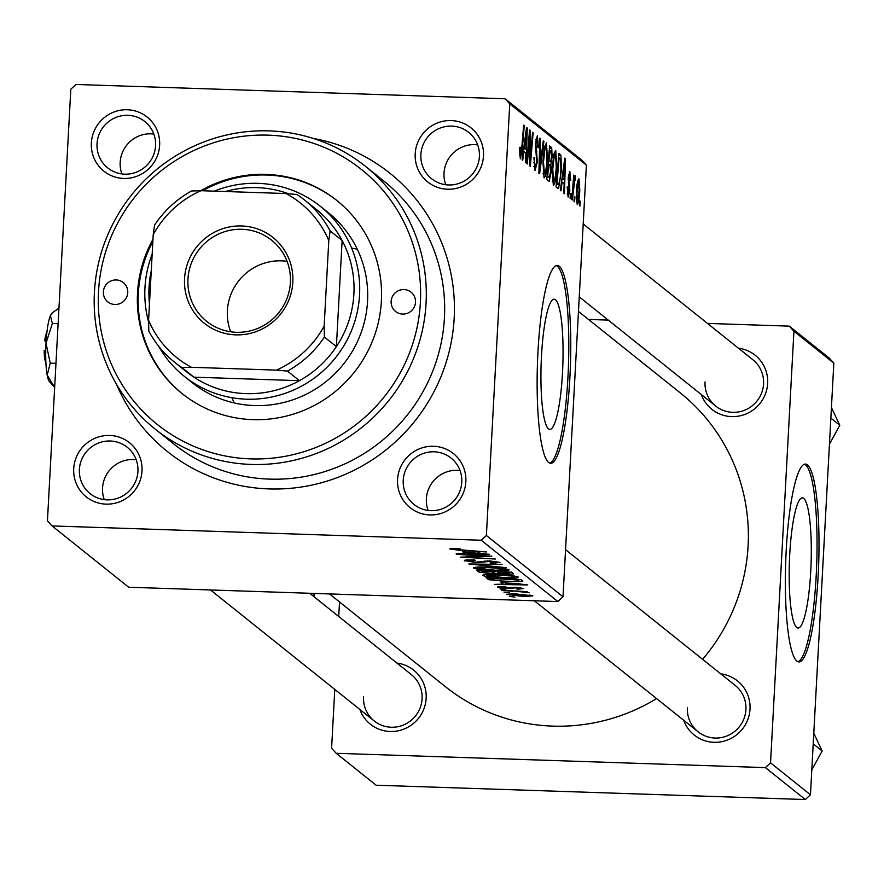 <?xml version="1.0" encoding="UTF-8"?>
<svg xmlns="http://www.w3.org/2000/svg" width="884" height="884" viewBox="0 0 884 884"><rect width="100%" height="100%" fill="white"/><g stroke="black" fill="none" stroke-linecap="round" stroke-linejoin="round"><path stroke-width="1.33" d="M810.739 571.34A65.129 10.862 91.9 0 0 802.407 497.847A65.129 10.862 91.9 0 0 789.732 554.533A65.129 10.862 91.9 0 0 798.064 628.038A65.129 10.862 91.9 0 0 810.739 571.34M818.153 575.782A98.986 16.509 91.9 0 0 805.49 464.078A98.986 16.509 91.9 0 0 786.219 550.235A98.986 16.509 91.9 0 0 798.893 661.939A98.986 16.509 91.9 0 0 818.153 575.782M797.921 661.729A98.986 16.509 91.9 0 0 816.197 575.716A98.986 16.509 91.9 0 0 804.506 464.222M541.494 355.898A65.129 10.862 -88.1 0 1 554.169 299.212A65.129 10.862 -88.1 0 1 562.5 372.716A65.129 10.862 -88.1 0 1 549.826 429.403A65.129 10.862 -88.1 0 1 541.494 355.898M569.915 377.148A98.986 16.509 91.9 0 0 557.251 265.443A98.986 16.509 91.9 0 0 537.98 351.6A98.986 16.509 91.9 0 0 550.655 463.304A98.986 16.509 91.9 0 0 569.915 377.148M549.682 463.094A98.986 16.509 91.9 0 0 567.959 377.081A98.986 16.509 91.9 0 0 556.268 265.587M73.726 468.653A34.642 33.901 128.7 0 1 109.715 435.458A34.642 33.901 128.7 0 1 142.004 470.94A34.642 33.901 128.7 0 1 106.003 504.134A34.642 33.901 128.7 0 1 73.726 468.653M137.926 471.415A29.691 29.05 -51.3 0 0 127.208 447.249A29.691 29.05 -51.3 0 0 96.831 443.757A29.691 29.05 -51.3 0 0 79.394 469.459A29.691 29.05 -51.3 0 0 90.102 493.626A29.691 29.05 -51.3 0 0 120.489 497.117A29.691 29.05 -51.3 0 0 137.926 471.415M91.361 142.954A34.642 33.901 128.7 0 1 127.362 109.76A34.642 33.901 128.7 0 1 159.639 145.241A34.642 33.901 128.7 0 1 123.638 178.435A34.642 33.901 128.7 0 1 91.361 142.954M155.562 145.716A29.691 29.05 -51.3 0 0 144.854 121.55A29.691 29.05 -51.3 0 0 114.467 118.058A29.691 29.05 -51.3 0 0 97.03 143.76A29.691 29.05 -51.3 0 0 107.749 167.927A29.691 29.05 -51.3 0 0 138.125 171.419A29.691 29.05 -51.3 0 0 155.562 145.716M415.204 153.761A34.642 33.901 128.7 0 1 451.205 120.567A34.642 33.901 128.7 0 1 483.482 156.037A34.642 33.901 128.7 0 1 447.481 189.231A34.642 33.901 128.7 0 1 415.204 153.761M479.404 156.512A29.691 29.05 -51.3 0 0 468.697 132.346A29.691 29.05 -51.3 0 0 438.309 128.854A29.691 29.05 -51.3 0 0 420.883 154.556A29.691 29.05 -51.3 0 0 431.591 178.723A29.691 29.05 -51.3 0 0 461.967 182.215A29.691 29.05 -51.3 0 0 479.404 156.512M397.568 479.459A34.642 33.901 128.7 0 1 433.569 446.265A34.642 33.901 128.7 0 1 465.846 481.736A34.642 33.901 128.7 0 1 429.845 514.93A34.642 33.901 128.7 0 1 397.568 479.459M461.768 482.211A29.691 29.05 -51.3 0 0 451.05 458.045A29.691 29.05 -51.3 0 0 420.673 454.553A29.691 29.05 -51.3 0 0 403.237 480.255A29.691 29.05 -51.3 0 0 413.955 504.421A29.691 29.05 -51.3 0 0 444.332 507.913A29.691 29.05 -51.3 0 0 461.768 482.211M477.669 144.854A29.691 29.05 -51.3 0 0 444.022 173.087A29.691 29.05 -51.3 0 0 445.757 184.734M153.827 134.059A29.691 29.05 -51.3 0 0 120.18 162.28A29.691 29.05 -51.3 0 0 121.915 173.938M136.191 459.757A29.691 29.05 -51.3 0 0 102.544 487.979A29.691 29.05 -51.3 0 0 104.279 499.637M460.034 470.553A29.691 29.05 -51.3 0 0 426.386 498.786A29.691 29.05 -51.3 0 0 428.121 510.433M720.78 673.873A34.642 33.901 128.7 0 1 750.008 709.112A34.642 33.901 128.7 0 1 720.803 741.853A34.642 33.901 128.7 0 1 683.675 720.25M687.398 707.631A29.691 29.05 -51.3 0 0 698.106 731.797A29.691 29.05 -51.3 0 0 728.493 735.289A29.691 29.05 -51.3 0 0 745.919 709.587A29.691 29.05 -51.3 0 0 735.212 685.42L565.561 549.671M738.416 348.174A34.642 33.901 128.7 0 1 767.644 383.413A34.642 33.901 128.7 0 1 738.438 416.154A34.642 33.901 128.7 0 1 701.321 394.551M705.034 381.932A29.691 29.05 -51.3 0 0 715.753 406.099A29.691 29.05 -51.3 0 0 746.129 409.59A29.691 29.05 -51.3 0 0 763.566 383.888A29.691 29.05 -51.3 0 0 752.848 359.722L583.208 223.972M396.938 663.077A34.642 33.901 128.7 0 1 426.154 698.305A34.642 33.901 128.7 0 1 396.96 731.046A34.642 33.901 128.7 0 1 359.832 709.443M363.556 696.835A29.691 29.05 -51.3 0 0 374.263 720.99A29.691 29.05 -51.3 0 0 404.64 724.493A29.691 29.05 -51.3 0 0 422.077 698.78A29.691 29.05 -51.3 0 0 411.369 674.625L309.698 593.274M313.29 138.434A178.17 174.325 128.7 0 1 454.177 318.207A178.17 174.325 128.7 0 1 308.693 485.736A178.17 174.325 128.7 0 1 116.533 384.33M329.489 593.926L445.26 686.57A188.071 184.016 -51.3 0 0 656.602 698.581M702.603 659.331A188.071 184.016 -51.3 0 0 748.096 545.903A188.071 184.016 -51.3 0 0 680.26 392.872L578.467 311.422M481.239 540.234L486.388 535.494L563.009 596.799L586.39 165.153L509.759 103.837L505.151 98.776L75.958 84.466L70.819 89.207L47.438 520.853L52.057 525.925L128.677 587.23L557.87 601.551L481.239 540.234L52.057 525.925M505.151 98.776L581.783 160.092L586.39 165.153M482.896 575.075L482.874 575.528C483.018 574.556 487.294 574.202 495.714 574.49L511.593 575.606L518.4 577.108C518.245 578.114 513.825 578.467 505.129 578.147C494.3 577.793 486.874 576.921 482.874 575.528L482.708 575.296M500.941 582.512L527.759 584.932L494.388 584.412L502.93 584.103L500.963 582.081M449.901 548.754L459.426 548.61L460.453 549.097L453.901 549.296L486.52 551.936L460.807 550.544L449.746 548.931M453.89 548.423L453.901 549.296M464.641 560.301L464.608 560.92C463.824 560.003 467.095 559.671 474.443 559.926L475.437 560.401L468.642 561.086L475.493 562.191L489.427 560.876L500.057 562.423L491.791 563.406L490.112 562.898L496.046 562.279L490.222 561.34L476.399 562.666L464.387 560.589M468.542 559.859L468.642 561.086M496.222 561.395L496.167 562.456L496.09 561.384M506.167 567.661L468.851 563.97L502.134 564.434L474.189 564.511L506.167 567.661M473.603 567.639L473.581 568.103C473.725 567.119 478.012 566.777 486.421 567.064L502.3 568.18L509.118 569.672C508.952 570.688 504.532 571.031 495.847 570.71C485.007 570.357 477.592 569.484 473.581 568.103L473.426 567.871M514.919 597.098L509.328 596.369L514.919 597.098M491.217 573.727L478.984 572.092L476.752 570.302L511.836 572.191L513.471 573.937L506.51 574.291L491.239 573.285M462.697 551.914L489.526 554.334L456.144 553.815L464.686 553.506L462.73 551.483M478.741 555.914L456.719 554.268L491.813 556.18L465.061 556.975L495.394 559.042L460.31 557.141L487.007 556.323L478.763 555.461M497.67 586.877L505.129 586.545L506.156 587.02L500.775 587.484L505.35 588.225L515.416 587.274L523.704 588.49L517.494 589.296L516.466 588.81L520.577 588.357L516.543 587.761L506.212 588.7L497.482 587.109M500.742 586.49L500.775 587.484M520.709 587.694L520.665 588.501L520.61 587.683M489.404 579.793L486.034 577.727L521.118 579.628L522.787 581.296L510.488 581.827L489.404 579.793L489.504 577.915M506.731 594.247L515.228 593.838L532.886 595.838L523.858 596.578L506.587 594.424M509.56 592.81L503.957 592.07L509.56 592.81M512.521 591.308L501.714 590.269L527.229 591.65L522.543 591.827L529.063 592.766L512.554 590.855M505.637 589.672L500.046 588.932L505.637 589.672M570.644 198.613L570.069 198.149L570.456 193.342L571.053 193.817L570.644 198.613M574.567 201.751L573.981 201.287L574.368 196.48L574.965 196.955L574.567 201.751M553.318 185.209L552.202 168.833L553.782 154.247L555.727 150.391L556.832 167.22C556.246 178.137 555.075 184.137 553.318 185.209L553.55 185.308M560.964 190.878L560.346 190.369L564.799 158.114L565.506 158.678L564.412 193.629L563.826 193.165L564.147 183.651L562.158 182.06L560.964 190.878M549.008 181.308L546.776 179.518L549.583 145.937L551.749 148.269L552.102 156.667L550.876 164.424L551.196 171.916L549.229 181.386M539.616 173.783L538.875 173.198L539.881 138.169L540.467 138.644L539.605 168.656L543.284 140.899L543.914 141.407L539.616 173.783M519.582 150.324L519.803 147.241L520.411 147.252L520.676 154.866L519.505 154.833L520.577 154.833L521.682 148.976L523.671 125.208L524.256 125.683L522.212 150.291L520.322 158.811L519.582 150.324M527.339 163.96L526.742 163.485L529.56 129.915L530.168 130.412L530.19 160.822L532.555 132.313L533.14 132.777L530.334 166.358L529.726 165.872L529.693 135.495L527.339 163.96M486.388 535.494L509.759 103.837M522.731 160.28L522.101 159.772L526.555 127.517L527.262 128.081L526.168 163.032L525.582 162.557L525.903 153.042L523.925 151.462L522.731 160.28M533.903 166.579L535.317 166.623L536.754 161.783L535.317 143.573L537.373 135.705L538.422 147.716L537.826 147.606L537.14 139.705L535.914 143.816L537.35 161.916L535.052 170.601L533.958 157.595L534.555 157.639L534.433 162.822L535.538 166.711L533.914 166.667M537.14 139.705L535.671 139.573M544.025 177.783L542.909 161.396L544.5 146.81L546.434 142.954L547.539 159.783C546.964 170.7 545.793 176.701 544.025 177.783L544.257 177.883M567.185 193.905L568.29 193.939L569.263 190.712L568.224 177.573L569.826 171.441L570.744 180.082L570.136 180.071L569.639 174.546L568.843 177.496L569.86 190.9L568.092 197.033L567.185 187.01L567.793 187.032L568.456 194.005L567.185 193.961M569.639 174.546L568.511 174.468M557.716 188.27L556.058 186.944L558.865 153.363L560.257 154.479L560.953 155.496L561.439 170.093L558.655 188.17L557.539 188.126M577.153 204.292L576.313 193.231C576.733 184.48 577.628 179.673 579.009 178.789L579.805 190.314C579.385 198.712 578.501 203.375 577.153 204.292L577.329 204.37M574.843 179.64L572.324 199.961L571.738 199.497L573.782 175.065L574.368 175.54L573.937 180.579L575.186 175.728L575.528 176.955L575.086 180.667L574.092 179.596L574.733 179.64M579.937 206.049L579.351 205.585L579.738 200.778L580.335 201.254L579.937 206.049M810.451 794.793L805.313 799.534L765.4 767.61L770.539 762.859L810.451 794.793L833.833 363.147L793.92 331.213L789.313 326.141L707.476 323.411M608.291 320.107L588.501 319.444M789.313 326.141L829.214 358.075L833.833 363.147M765.4 767.61L336.207 753.29L331.599 748.229L334.782 689.398M338.738 616.502L339.522 601.96M336.207 753.29L376.12 785.224L805.313 799.534M770.539 762.859L793.92 331.213M563.009 596.799L557.87 601.551M529.527 130.39L530.168 130.412M532.511 132.766L533.14 132.777M529.096 135.473L529.693 135.495M526.477 128.058L527.262 128.081M523.251 151.44L523.925 151.462M525.781 138.136L524.455 147.705L526.046 148.965L526.621 131.484L525.781 138.136L525.096 138.114M523.77 147.683L524.455 147.705M526.013 131.462L526.621 131.484M523.604 148.888L526.046 148.965M519.803 147.241L520.411 147.252M519.593 150.181L520.201 150.203M523.637 125.661L524.256 125.683M521.571 150.269L522.212 150.291M533.958 157.628L534.555 157.639M533.903 158.733L534.488 158.744M533.781 162.8L534.433 162.822M537.87 146.943L538.466 146.965M535.306 143.794L535.914 143.816M535.24 147.031L535.969 147.053M536.754 161.894L537.35 161.916M539.87 138.622L540.467 138.644M539.008 168.634L539.605 168.656M543.229 141.385L543.914 141.407M546.931 159.772L547.539 159.783M543.98 149.794L544.809 149.816L543.483 162.026L544.422 173.861L542.975 173.817M542.875 162.004L543.483 162.026M542.975 173.761L544.279 173.805C545.649 172.49 546.555 167.54 546.975 158.943L546.202 146.954L544.489 146.832M546.202 146.954L544.809 149.816M544.478 146.899L545.859 146.943M549.395 148.192L551.749 148.269M551.494 156.645L552.102 156.667M548.047 164.325L550.876 164.424M550.588 171.894L551.196 171.916M549.837 150.335L548.964 160.8L549.914 161.551L550.931 160.888L551.517 156.346L550.831 151.131L549.218 150.313M548.334 160.778L548.964 160.8M548.279 161.496L550.931 160.888M548.632 164.722L547.693 176.06L549.362 177.209L550.621 171.352L549.87 165.706L548.014 164.7M547.063 176.038L547.693 176.06M546.997 176.877L549.362 177.209M570.136 180.06L570.744 180.082M568.511 174.513L569.44 174.535M568.235 177.474L568.843 177.496M568.169 179.54L568.788 179.562M568.92 186.104L569.804 186.137M569.252 190.878L569.86 190.9M564.721 158.656L565.506 158.678M561.495 182.038L562.158 182.06M564.025 168.733L562.699 178.303L564.279 179.562L564.865 162.081L564.025 168.733L563.329 168.711M562.014 178.281L562.699 178.303M564.246 162.07L564.865 162.081M561.848 179.485L564.279 179.562M558.699 155.418L560.953 155.496M560.832 170.071L561.439 170.093M558.5 157.739L559.13 157.761L556.975 183.496L558.235 184.314L556.29 184.248M556.356 183.474L556.975 183.496M556.301 184.038L557.727 184.093C559.307 184.436 560.357 179.551 560.876 169.408L560.677 159.606L559.13 157.761M556.224 167.198L556.832 167.22M553.262 157.219L554.102 157.253L552.765 169.463L553.716 181.297L552.268 181.242M552.168 169.441L552.765 169.463M552.257 181.187L553.572 181.231C554.942 179.916 555.837 174.966 556.268 166.38L555.495 154.391L553.782 154.269M555.495 154.391L554.102 157.253M553.771 154.324L555.141 154.38M579.197 190.292L579.805 190.314M576.335 201.143L577.329 201.176L579.219 189.839L578.821 181.894L577.517 181.817L578.611 181.883M578.821 181.894L576.921 193.32L577.429 201.209L576.346 201.165M576.313 193.298L576.921 193.32M574.335 196.933L574.965 196.955M573.738 175.518L574.368 175.54M573.318 180.568L573.937 180.579M574.6 176.922L575.528 176.955M570.412 193.795L571.053 193.817M579.705 201.232L580.335 201.254M479.084 570.423L478.984 572.092M497.493 571.937L497.416 573.396M508.322 572.445L497.383 571.849L500.687 573.407L505.781 573.826L509.317 573.241L508.344 572.003M509.383 572.059L509.571 573.561L509.648 572.07M493.283 571.628L481.437 570.987L483.283 572.324L490.731 573.263L494.521 572.611L493.305 571.197M494.587 571.263L494.731 572.92L494.83 571.274M500.134 568.456L486.841 567.517L477.614 568.268L495.637 570.257L505.107 569.528L500.156 567.937M505.151 568.578L505.206 569.694L505.272 568.6M477.57 567.064L477.614 568.268M469.625 563.981L469.592 564.567M487.427 560.832L487.393 561.417M453.956 548.423L453.912 549.119M464.785 551.66L464.686 553.506M477.912 553.262L467.006 552.301L468.597 553.572L485.349 553.859L477.935 552.82M500.83 586.49L500.797 587.23M510.488 587.473L510.433 588.611M503.029 582.269L502.93 584.103M516.157 583.86L505.25 582.899L506.83 584.169L523.593 584.468L516.179 583.418M487.758 577.827L487.692 579.053M517.615 579.871L490.731 578.423L491.471 579.02C493.891 580.28 500.101 581.064 510.123 581.374L518.61 581.12L517.637 579.44M518.61 581.12L518.51 579.484M509.416 575.882L496.134 574.954L486.907 575.705L504.93 577.694L514.389 576.954L509.449 575.362M514.444 576.003L514.499 577.13L514.554 576.025M486.852 574.49L486.907 575.705M529.859 594.987L529.814 595.794L516.19 594.313L509.825 594.722L523.295 596.114L529.759 595.717L529.792 594.976M509.869 593.816L509.836 594.534M509.803 593.816L509.825 594.722M415.513 302.229A12.376 12.111 -51.3 0 0 398.397 290.703A12.376 12.111 -51.3 0 0 395.59 311.477A12.376 12.111 -51.3 0 0 415.513 302.229M127.76 292.626A12.376 12.111 -51.3 0 0 110.644 281.101A12.376 12.111 -51.3 0 0 107.837 301.886A12.376 12.111 -51.3 0 0 127.76 292.626M152.976 239.232A123.727 121.064 -51.3 0 0 137.517 292.958A123.727 121.064 -51.3 0 0 182.148 393.623A123.727 121.064 -51.3 0 0 308.726 408.198A123.727 121.064 -51.3 0 0 381.38 301.079A123.727 121.064 -51.3 0 0 336.749 200.414A123.727 121.064 -51.3 0 0 200.745 190.712M337.147 200.734A123.727 121.064 -51.3 0 0 202.591 190.756M152.844 241.575A123.727 121.064 -51.3 0 0 138.313 293.587A123.727 121.064 -51.3 0 0 182.546 393.944M98.5 291.654A163.319 159.805 -51.3 0 0 250.68 458.884A163.319 159.805 -51.3 0 0 420.397 302.383A163.319 159.805 -51.3 0 0 268.217 135.153A163.319 159.805 -51.3 0 0 98.5 291.654M426.066 303.19A168.269 164.645 128.7 0 1 327.268 448.862A168.269 164.645 128.7 0 1 155.109 429.049A168.269 164.645 128.7 0 1 94.422 292.129A168.269 164.645 128.7 0 1 193.22 146.457A168.269 164.645 128.7 0 1 365.379 166.269A168.269 164.645 128.7 0 1 426.066 303.19M155.109 429.049L173.474 443.735A168.269 164.645 -51.3 0 0 345.622 463.548A168.269 164.645 -51.3 0 0 444.431 317.875A168.269 164.645 -51.3 0 0 383.733 180.955L365.379 166.269M214.182 191.143A108.887 106.533 128.7 0 1 258.106 183.353A108.887 106.533 128.7 0 1 320.284 206.259L328.273 212.646A108.887 106.533 128.7 0 1 367.545 301.234A108.887 106.533 128.7 0 1 303.61 395.491A108.887 106.533 128.7 0 1 192.215 382.673L184.237 376.286A108.887 106.533 128.7 0 1 158.501 346.02M813.214 743.831L822.164 750.991L811.81 769.831M813.788 733.256L822.164 750.991M830.849 418.132L839.8 425.292L829.446 444.133M831.424 407.557L839.8 425.292M241.641 225.961A54.941 53.747 128.7 0 1 292.825 282.217A54.941 53.747 128.7 0 1 235.741 334.859A54.941 53.747 128.7 0 1 184.557 278.604A54.941 53.747 128.7 0 1 241.641 225.961M236.382 332.296A51.968 50.841 -51.3 0 0 286.991 298.405A51.968 50.841 -51.3 0 0 271.642 240.216A51.968 50.841 -51.3 0 0 241.962 229.287A51.968 50.841 -51.3 0 0 191.353 263.189A51.968 50.841 -51.3 0 0 206.701 321.367A51.968 50.841 -51.3 0 0 236.382 332.296M287.068 261.355A51.968 50.841 -51.3 0 0 281.388 260.846A51.968 50.841 -51.3 0 0 230.702 331.787M288.504 193.751A103.936 101.693 -51.3 0 0 257.045 187.629A103.936 101.693 -51.3 0 0 225.442 191.519M320.284 206.259A108.887 106.533 128.7 0 1 352.451 328.163A108.887 106.533 128.7 0 1 246.415 399.181A108.887 106.533 128.7 0 1 184.237 376.286M148.611 321.986A108.887 106.533 128.7 0 1 152.17 254.139M191.397 367.291L181.949 367.589A103.936 101.693 128.7 0 1 174.557 362.208L186.524 371.788A103.936 101.693 -51.3 0 0 193.928 377.17A103.936 101.693 -51.3 0 0 245.885 393.634A103.936 101.693 -51.3 0 0 299.433 380.684A103.936 101.693 -51.3 0 0 336.384 346.616L342.13 240.503A103.936 101.693 -51.3 0 0 316.395 209.475L304.428 199.894A103.936 101.693 128.7 0 1 330.152 230.923L328.793 240.581A98.986 96.853 -51.3 0 0 285.996 193.541L200.955 190.701A98.986 96.853 -51.3 0 0 153.219 234.724L148.589 320.251A98.986 96.853 -51.3 0 0 191.397 367.291L276.427 370.12A98.986 96.853 -51.3 0 0 324.163 326.097L328.793 240.581M151.275 270.703A103.936 101.693 -51.3 0 0 149.473 303.809M324.163 326.097L324.406 337.036L336.384 346.616A103.936 101.693 -51.3 0 0 342.13 240.503L330.152 230.923M181.949 367.589L193.928 377.17L299.433 380.684L287.466 371.103L276.427 370.12M153.219 234.724L154.578 225.066A103.936 101.693 128.7 0 1 191.519 190.999L200.955 190.701M285.996 193.541L297.024 194.524A103.936 101.693 128.7 0 1 304.428 199.894M174.557 362.208A103.936 101.693 128.7 0 1 148.832 331.18L148.589 320.251M324.406 337.036A103.936 101.693 128.7 0 1 287.466 371.103M231.906 397.701A108.887 106.533 -51.3 0 0 234.249 402.949M357.28 249.2A108.887 106.533 -51.3 0 0 351.633 248.072M45.88 362.142L45.813 362.075A14.851 2.475 -88.1 0 1 44.2 350.561L45.747 350.362M54.675 387.38L47.195 375.125L50.222 363.147L46.012 343.147L52.366 323.5L50.421 315.654L52.686 312.571L58.709 308.328M52.366 323.5L58.123 323.699M50.222 363.147L55.968 363.346M53.515 386.153L49.482 381.711A34.642 5.779 -88.1 0 1 47.195 375.125A34.642 5.779 -88.1 0 1 46.012 343.147A34.642 5.779 -88.1 0 1 50.421 315.654A34.642 5.779 -88.1 0 1 51.758 313.466A34.642 5.779 -88.1 0 1 52.046 313.223M46.167 340.561L44.73 340.749L46.09 341.832M44.73 340.749A14.851 2.475 -88.1 0 1 46.797 332.815L46.863 332.749M313.533 596.335A69.284 11.558 -88.1 0 1 313.157 593.385M313.997 596.711L314.262 593.418M529.626 143.937L530.234 143.959M529.671 153.838L530.256 153.86M528.422 143.462L529.063 143.484M535.549 151.396L536.776 151.429M539.262 159.507L539.892 159.518M549.483 147.031L551.008 147.076M568.246 182.137L569.141 182.159M558.776 154.435L560.257 154.479M572.512 190.193L573.163 190.215M484.907 560.887L484.841 562.102M512.908 587.252L512.864 588.048M550.29 161.717L548.268 161.65M518.753 580.954L518.831 579.495M534.356 600.766L698.106 731.797M374.263 720.99L210.514 589.959M715.753 406.099L579.252 296.88M51.758 313.466L52.686 312.571"/></g></svg>
